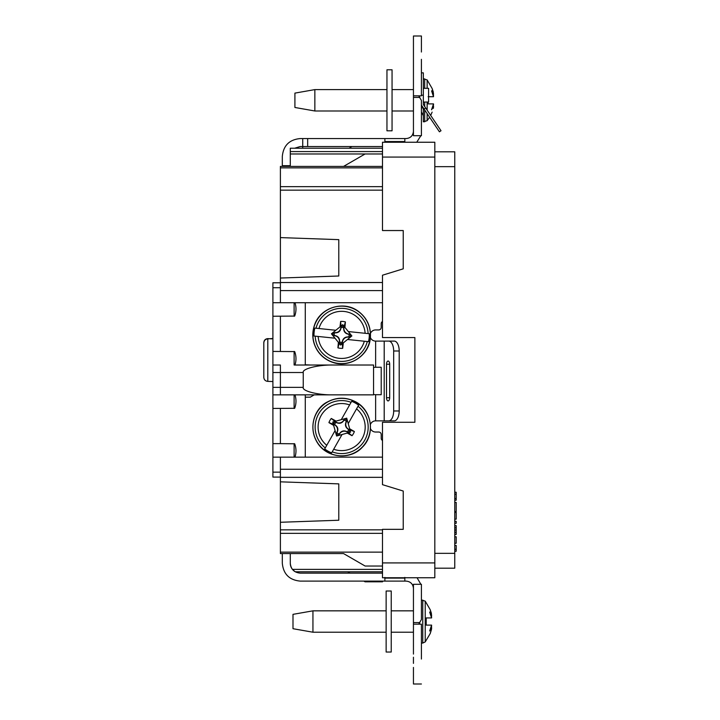 <?xml version="1.0" encoding="UTF-8"?>
<svg xmlns="http://www.w3.org/2000/svg" width="720" height="720" viewBox="0 0 720 720"><rect width="100%" height="100%" fill="white"/><g stroke="black" fill="none" stroke-linecap="round" stroke-linejoin="round"><path stroke-width="1.08" d="M439.425 131.805L441.018 130.734L439.425 131.805L421.416 105.111M441.018 130.734L425.673 107.991L424.08 109.062M421.416 107.793A3.195 3.195 0 0 1 423.333 108.342M421.416 105.876A5.103 5.103 0 0 1 421.947 105.894M421.416 72.855L423.333 72.855L423.333 104.526L425.673 107.991M423.333 95.184L421.416 95.184M312.939 632.214L292.995 628.704L292.995 614.349L312.939 610.839L312.939 632.214L386.136 632.214M391.239 632.214L413.442 632.214M422.766 600.102L422.766 643.059L425.223 641.907L425.223 601.137L421.416 599.985M430.218 633.339L431.442 629.586L430.218 633.573L425.223 641.907M431.442 629.586L431.667 627.66L429.633 630.999L431.595 625.113L426.204 625.113L426.204 617.931L431.595 617.931L429.633 612.045L431.667 615.384L430.218 609.714L431.442 613.458M430.218 609.714L425.223 601.146M431.667 615.384L431.163 615.474L431.667 617.049M431.667 625.995L431.163 627.57L431.667 627.66M426.204 625.113L426.204 617.931M427.14 113.589L427.14 120.681L423.333 121.833L423.333 107.946M314.856 110.988L294.912 107.478L294.912 93.114L314.856 89.604L314.856 110.988L386.955 110.988M392.058 110.988L413.442 110.988M427.14 88.326L427.14 79.911L423.333 78.759M427.14 110.169L427.14 102.051M432.135 112.104L430.686 115.425M433.359 108.36L433.584 106.434L431.55 109.773L433.512 103.887L428.121 103.887L428.121 102.051M428.121 96.705L433.512 96.705L431.55 90.819L433.584 94.158L432.135 88.488L433.359 92.232M432.135 88.488L427.14 79.911M433.584 94.158L433.08 94.248L433.584 95.823M433.584 104.769L433.08 106.344L433.584 106.434M421.416 111.942L423.333 115.767M391.239 591.012L391.239 652.032L386.136 652.032L386.136 591.012L391.239 591.012M392.058 69.786L392.058 130.806L386.955 130.806L386.955 69.786L392.058 69.786M434.817 568.179L454.761 568.179L454.761 151.812L434.817 151.812L454.761 151.812M294.975 302.724C296.406 307.197 296.307 311.652 294.678 316.08L272.898 316.242L272.898 302.724L280.395 302.724L280.395 282.519L382.491 282.519L382.491 337.581L414.873 337.581L414.873 422.289L382.491 422.289L382.491 469.269L382.491 457.146L280.395 457.146L280.395 477.342L382.491 477.342L382.491 469.269L280.395 469.269M280.395 166.41L382.491 166.41L280.395 166.41L280.395 167.859L382.491 167.859L382.491 186.66L382.491 142.245L434.817 142.245L434.817 577.755L417.069 577.755L420.849 584.289L413.442 584.289L421.416 584.298L421.416 619.533L419.022 623.583L420.39 624.177L413.442 624.177L413.442 584.298M434.817 570.573L434.817 577.755L382.491 577.755L382.491 529.335L403.236 529.335L403.236 491.049L382.491 484.668L382.491 477.342M420.84 135.711L416.736 142.245L434.817 142.245L434.817 149.427M454.761 502.389L456.192 502.407L456.192 511.587L454.761 511.605M454.761 492.219L456.192 492.246L456.192 500.211L454.761 500.238M456.192 494.235L454.761 494.262M456.192 498.555L454.761 498.546M454.761 519.183L456.192 519.165L456.192 512.379L454.761 512.352M454.761 521.289L456.192 521.316L456.192 523.305L454.761 523.332M454.761 525.573L456.192 525.609L456.192 534.465L454.761 534.501M456.192 527.751L454.761 527.769M456.192 530.037L454.761 530.046M456.192 532.323L454.761 532.332M454.761 536.742L456.192 536.769L456.192 543.276L454.761 543.303M454.761 549.252L456.192 549.279L456.192 545.427L454.761 545.4M456.192 549.279L456.192 551.268L454.761 551.295M454.761 183.771L454.761 218.547M290.295 563.58A9.891 9.891 0 0 0 291.042 567.018M291.123 567.225A9.891 9.891 0 0 0 292.428 569.376L294.183 571.104M382.491 566.028L365.103 566.028L343.566 553.581L290.286 553.581L290.286 563.238C290.871 569.241 294.165 572.544 300.177 573.129L382.491 573.129M290.286 166.41L290.286 153.972L382.491 153.972M382.491 148.23L290.286 148.23L290.286 153.972M305.28 457.146L305.28 394.857M294.12 443.637L294.12 457.146M294.12 351.432L294.12 365.022M294.12 394.857L294.12 408.447M294.12 302.724L294.12 316.242M382.491 138.564L364.491 138.564M280.395 167.859L280.395 186.66L382.491 186.66L382.491 230.544L403.236 230.544L403.236 268.83L382.491 275.211L382.491 282.519M294.957 394.857C296.406 399.348 296.316 403.821 294.678 408.294L272.898 408.447L272.898 387.36L280.395 387.36L280.395 394.857L373.563 394.857L373.563 365.022L294.678 365.022M272.898 387.36L272.898 351.432L294.678 351.585C296.316 356.013 296.406 360.495 294.957 365.022L305.28 365.022L305.28 302.724M280.395 316.242L280.395 351.432L280.395 316.242M272.898 477.09L280.395 477.09L272.898 477.09L272.898 443.637L280.395 443.637L280.395 408.447L280.395 443.637L294.678 443.79C296.307 448.191 296.406 452.646 294.975 457.146M280.395 282.519L280.395 278.037L338.787 276.003L338.787 239.643L280.395 237.6L280.395 278.037M280.395 237.6L280.395 190.161L382.491 190.161M280.395 186.66L280.395 190.161M280.395 522.279L338.787 520.236L338.787 483.876L280.395 481.833L280.395 553.581L343.566 553.581M280.395 481.833L280.395 477.342M303.237 372.519L303.237 387.36L280.395 387.36L280.395 372.519L303.237 372.519C301.896 368.811 318.429 364.689 333.315 365.022M280.395 365.022L272.898 365.022L280.395 365.022L280.395 372.519L272.898 372.519M280.395 552.132L382.491 552.132L382.491 533.34L280.395 533.34M363.861 581.103L365.103 581.823L382.491 581.823L382.491 581.103M280.395 290.592L382.491 290.592L382.491 302.724L280.395 302.724M333.315 394.857C318.429 395.19 301.896 391.068 303.237 387.36M272.898 394.857L280.395 394.857L272.898 394.857M349.155 148.23L351.828 146.538L343.728 146.538M343.566 166.41L365.103 153.972M295.182 571.77L382.491 571.77L295.182 571.77L292.428 569.376L382.491 569.376M347.715 571.77L350.064 573.129M404.829 577.395L404.829 581.103L300.177 581.103C289.323 580.041 283.365 574.092 282.312 563.238L282.312 553.581L280.395 553.581M272.898 443.637L272.898 408.447M272.898 351.432L272.898 316.242M272.898 302.724L272.898 282.789L280.395 282.789M272.898 457.146L280.395 457.146M388.737 341.1L394.263 341.1A9.891 4.941 90 0 1 399.204 350.991L399.204 410.976A9.891 4.941 90 0 1 394.263 420.867L375.633 420.867L375.633 394.704L381.213 394.704L381.213 367.263L375.633 367.263L375.633 341.1L388.737 341.1A9.891 4.941 90 0 1 393.678 350.991L393.678 410.976A9.891 4.941 90 0 1 388.737 420.867M389.691 397.737L386.505 397.737A3.195 1.593 90 0 0 388.098 400.923A3.195 1.593 90 0 0 389.691 397.737L389.691 364.23A3.195 1.593 90 0 0 388.098 361.044A3.195 1.593 90 0 0 386.505 364.23L389.691 364.23M386.505 397.737L386.505 364.23M310.626 365.022L305.28 364.788M373.563 367.425L375.633 367.263M373.563 394.542L375.633 394.704M375.633 341.1A5.58 5.58 0 0 1 370.413 337.491M370.485 333.351A5.58 5.58 0 0 1 375.633 329.931L378.72 329.931A2.493 2.493 0 0 0 381.213 327.438L381.213 323.649A2.493 2.493 0 0 1 382.491 321.48M314.244 394.857L310.23 397.179L305.28 397.179M382.491 440.487A2.493 2.493 0 0 1 381.213 438.309L381.213 434.52A2.493 2.493 0 0 0 378.72 432.027L375.633 432.027A5.58 5.58 0 0 1 370.485 428.616M370.413 424.476A5.58 5.58 0 0 1 375.633 420.867M294.651 148.23L300.177 146.538L302.733 146.538L302.733 148.248M302.733 138.564L307.674 138.564L307.674 146.538L302.733 146.538L302.733 138.564L300.177 138.564C289.323 139.626 283.374 145.575 282.312 156.429L282.312 165.699L290.286 165.699M282.312 166.41L282.312 165.699M421.416 588.438L421.416 584.289L420.849 584.289M404.829 581.103L406.107 581.103C410.562 581.535 413.01 583.983 413.442 588.438M384.885 581.103L384.885 577.395M413.442 636.39L413.442 635.886M413.442 639.99L413.442 640.647M413.442 667.422L413.442 668.286L413.442 667.422M413.442 668.286L413.442 684L421.416 684M413.442 657.243L413.442 663.381M413.442 654.084L413.442 624.177L421.416 624.177L421.416 659.043M384.885 142.263L384.885 138.564L404.829 138.564L404.829 142.263M307.674 146.538L382.491 146.538M423.333 102.051L428.598 102.051L428.598 88.326L423.333 88.326M413.433 131.553C412.848 135.837 410.409 138.177 406.107 138.564L386.001 138.564M307.674 138.564L384.885 138.564M420.39 95.823L419.022 96.417L421.416 100.476L421.416 135.711L413.442 135.711L413.442 95.823L421.416 95.823L421.416 59.328M413.442 95.823L413.442 36L421.416 36L421.416 52.02M413.442 36L421.416 36M342.675 348.318L342.333 343.683L340.596 345.087L339.192 343.359L337.914 347.832A73.278 6.39 -84.1 0 1 338.4 342.387L334.998 338.202L314.019 336.033A27.657 27.657 0 0 1 314.838 328.104L318.987 328.527A23.535 23.535 0 0 1 365.139 333.297L369.288 333.729A27.657 27.657 0 0 1 368.469 341.658L347.49 339.489L343.305 342.891A73.278 6.39 95.9 0 1 342.675 348.318A13.482 13.482 0 0 1 337.914 347.832M345.402 321.93L344.115 326.403L342.711 324.666L340.983 326.079L340.641 321.435A13.482 13.482 0 0 1 345.402 321.93A73.278 6.39 95.9 0 1 344.907 327.375L348.309 331.56L368.127 333.603A26.496 26.496 0 0 0 316.008 328.221L335.817 330.264L340.011 326.862A73.278 6.39 -84.1 0 1 340.641 321.435M339.192 343.359L338.4 342.387M340.011 326.862L340.983 326.079M344.115 326.403L344.907 327.375M343.305 342.891L342.333 343.683M364.32 341.235A23.535 23.535 0 0 1 318.168 336.465L315.189 336.159A26.496 26.496 0 0 0 367.308 341.541L364.32 341.235M367.956 341.604L368.469 341.658M348.309 331.56L351.864 335.934L347.49 339.489M334.998 338.202L331.443 333.828L335.817 330.264M334.809 332.613A5.49 5.49 0 0 0 340.839 327.717L340.992 326.241A8.667 8.667 0 0 1 344.07 326.556L343.917 328.041A5.49 5.49 0 0 0 348.813 334.062L350.289 334.215A8.667 8.667 0 0 1 349.974 337.293L348.498 337.14A5.49 5.49 0 0 0 342.468 342.045L342.315 343.521A8.667 8.667 0 0 1 339.237 343.197L339.39 341.721A5.49 5.49 0 0 0 334.494 335.7L333.018 335.547A8.667 8.667 0 0 1 333.333 332.469L334.791 332.847L333.333 332.469M342.468 342.045L342.225 342.297A7.434 7.434 0 0 1 339.579 342.018L339.624 341.748C339.759 338.157 338.058 336.069 334.521 335.466L334.242 335.457A7.434 7.434 0 0 1 334.512 332.802M340.839 327.717L341.064 327.744C340.47 331.281 338.373 332.982 334.791 332.847M341.064 327.744L341.082 327.465A7.434 7.434 0 0 1 343.728 327.744L343.692 328.014C343.548 331.605 345.249 333.693 348.795 334.296L349.065 334.305A7.434 7.434 0 0 1 348.795 336.96L348.525 336.915C344.934 336.78 342.837 338.481 342.243 342.018M348.795 336.96L349.974 337.293M342.315 343.521L342.225 342.297M343.728 327.744L344.07 326.556M350.289 334.215L349.065 334.305M340.992 326.241L341.082 327.465M339.579 342.018L339.237 343.197M333.018 335.547L334.242 335.457M354.375 431.541L349.992 429.993L350.586 432.144L348.435 432.738L352.017 435.708A73.278 6.39 -150.5 0 1 347.229 433.071L342.036 434.511L331.641 452.862A27.657 27.657 0 0 1 324.702 448.938L326.754 445.311A23.535 23.535 0 0 1 349.614 404.937L351.666 401.31A27.657 27.657 0 0 1 358.614 405.234L348.219 423.585L349.659 428.787A73.278 6.39 29.5 0 1 354.375 431.541A13.482 13.482 0 0 1 352.017 435.708M331.29 418.464L334.872 421.434L332.721 422.028L333.315 424.179L328.932 422.631A13.482 13.482 0 0 1 331.29 418.464A73.278 6.39 29.5 0 1 336.078 421.101L341.28 419.661L351.09 402.327A26.496 26.496 0 0 0 325.278 447.921L335.088 430.587L333.648 425.385A73.278 6.39 -150.5 0 1 328.932 422.631M348.435 432.738L347.229 433.071M333.648 425.385L333.315 424.179M334.872 421.434L336.078 421.101M349.659 428.787L349.992 429.993M356.553 408.87A23.535 23.535 0 0 1 333.693 449.235L332.217 451.845A26.496 26.496 0 0 0 358.038 406.251L356.553 408.87M358.353 405.684L358.614 405.234M341.28 419.661L346.716 418.158L348.219 423.585M342.036 434.511L336.6 436.014L335.088 430.587M336.843 432.45A5.49 5.49 0 0 0 334.764 424.962L333.477 424.233A8.667 8.667 0 0 1 334.998 421.542L336.294 422.271A5.49 5.49 0 0 0 343.773 420.201L344.511 418.905A8.667 8.667 0 0 1 347.202 420.435L346.473 421.722A5.49 5.49 0 0 0 348.543 429.21L349.839 429.939A8.667 8.667 0 0 1 348.309 432.63L347.022 431.901A5.49 5.49 0 0 0 339.534 433.971L338.805 435.267A8.667 8.667 0 0 1 336.105 433.737L337.041 432.558L336.105 433.737M348.543 429.21L348.678 429.534A7.434 7.434 0 0 1 347.364 431.847L347.13 431.703C343.899 430.137 341.298 430.857 339.336 433.863L339.21 434.106A7.434 7.434 0 0 1 336.888 432.792M334.764 424.962L334.881 424.764C337.887 426.726 338.607 429.327 337.041 432.558M334.881 424.764L334.629 424.638A7.434 7.434 0 0 1 335.943 422.325L336.177 422.469C339.408 424.035 342.009 423.315 343.98 420.309L344.097 420.066A7.434 7.434 0 0 1 346.419 421.38L346.266 421.614C344.709 424.845 345.429 427.446 348.426 429.408M346.419 421.38L347.202 420.435M349.839 429.939L348.678 429.534M335.943 422.325L334.998 421.542M344.511 418.905L344.097 420.066M333.477 424.233L334.629 424.638M347.364 431.847L348.309 432.63M338.805 435.267L339.21 434.106M272.898 338.463L267.795 338.886C265.356 339.138 264.033 340.488 263.808 342.936L263.808 377.334C264.024 379.773 265.356 381.123 267.795 381.375L272.898 381.537M263.808 362.151L263.808 342.666C264.024 340.218 265.356 338.877 267.795 338.616L271.782 338.886M424.683 121.833L424.683 109.953M424.683 106.524L424.683 102.051M424.683 88.326L424.683 78.867M454.761 166.653L434.817 166.653M434.817 553.347L454.761 553.347M382.491 157.077L434.817 157.077M434.817 562.914L382.491 562.914M290.286 151.578L382.491 151.578M280.395 529.839L382.491 529.839M272.898 287.73L280.395 287.73M272.898 472.149L280.395 472.149M399.204 350.991L393.678 350.991M399.204 410.976L393.678 410.976M384.201 341.1L384.201 420.867M413.442 622.584L419.85 622.584M404.829 578.115L384.885 578.115M384.885 141.552L404.829 141.552M419.85 97.425L413.442 97.425M370.233 337.833A28.728 28.728 0 0 1 324.81 358.155A28.728 28.728 0 0 1 329.922 308.655A28.728 28.728 0 0 1 370.233 337.833M355.815 402.084A28.728 28.728 0 0 1 356.229 451.845A28.728 28.728 0 0 1 312.921 427.329A28.728 28.728 0 0 1 355.815 402.084M267.795 338.886L267.795 381.375M312.939 610.839L386.136 610.839M391.239 610.839L413.442 610.839M422.766 643.059L421.416 643.059M314.856 89.604L386.955 89.604M392.058 89.604L413.442 89.604M427.14 120.681L429.615 117.261M370.377 337.851C369.153 355.986 348.453 368.874 331.641 361.962C325.494 359.631 320.661 355.689 317.142 350.136C312.39 342.108 311.535 333.684 314.577 324.864C320.265 307.602 343.53 300.267 358.092 311.139C367.038 317.808 371.133 326.709 370.377 337.851M355.878 401.958C372.006 410.346 375.516 434.484 362.448 447.111C351.018 460.071 327.303 458.586 317.574 443.016C307.215 426.744 315.621 407.529 327.267 402.048C336.789 396.981 346.329 396.945 355.878 401.958"/></g></svg>
